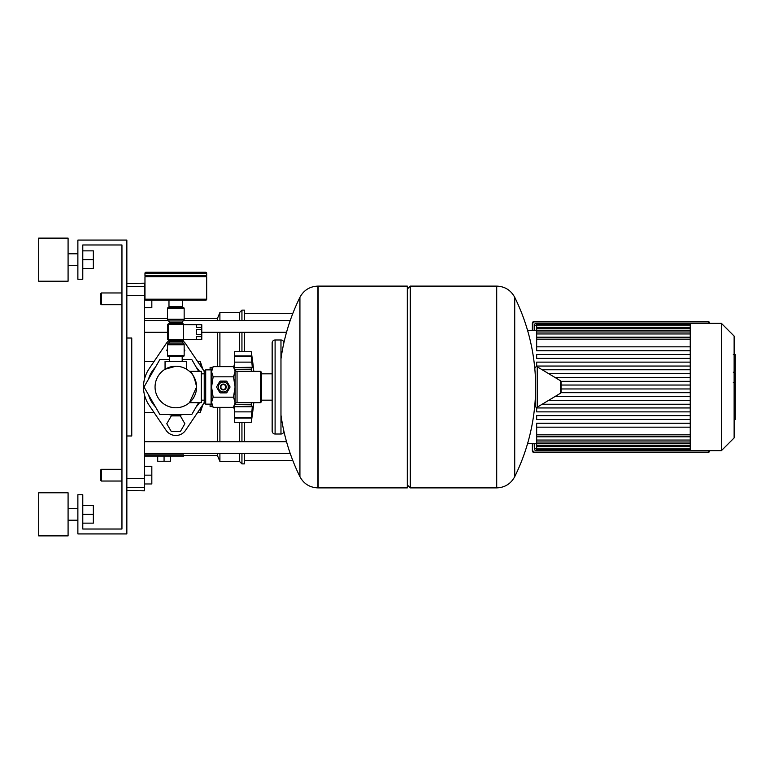<?xml version="1.0" encoding="UTF-8"?>
<svg xmlns="http://www.w3.org/2000/svg" width="774" height="774" viewBox="0 0 774 774"><rect width="100%" height="100%" fill="white"/><g stroke="black" fill="none" stroke-linecap="round" stroke-linejoin="round"><path stroke-width="1.16" d="M184.154 349.016L184.87 350.274L184.154 351.522M167.503 351.522L166.778 350.274L167.503 349.016M180.352 431.563L184.87 423.726L180.352 415.899L171.306 415.899L166.778 423.726L171.306 431.563L180.352 431.563M212.705 367.408L210.112 367.408L210.112 369.856M253.804 402.673A406.756 406.756 0 0 1 251.25 422.265L251.366 421.433M253.804 371.327A406.756 406.756 0 0 0 251.25 351.735L252.314 360.036L251.25 356.466L252.314 367.263L251.831 367.921L234.59 367.553L252.314 367.263L251.25 369.372L251.337 371.191M234.59 356.137L251.25 356.466L234.59 356.466L234.59 351.735L251.25 351.735M251.347 402.673L251.25 404.628L252.314 406.737L251.327 417.863L234.59 417.863L234.59 406.737L252.314 406.737L251.25 404.628L251.337 402.819M234.59 406.737L251.831 406.079M234.59 417.534L251.25 417.534L252.314 413.964L251.25 422.265L234.59 422.265L234.59 417.863M260.548 402.673L261.525 401.696L261.525 372.304L260.548 371.327L260.548 402.673L237.047 402.673A1.954 1.954 0 0 0 235.083 404.628L251.25 404.628M234.59 368.521L234.59 367.553M260.548 371.327L237.047 371.327A1.954 1.954 0 0 1 235.083 369.372L251.25 369.372L252.314 367.263M251.831 362.135L234.59 362.135L234.59 356.466M252.266 413.964L251.831 418.076L234.59 418.076M234.59 406.447L234.59 405.479M234.59 367.263L234.59 362.135M252.266 360.036L251.831 355.924L234.59 355.924M210.112 404.144L210.112 406.592L212.705 406.592M148.531 379.144A28.406 28.406 0 0 1 155.371 367.292M182.19 359.32A28.406 28.406 0 0 1 182.674 359.436M196.277 367.292A28.406 28.406 0 0 1 199.518 371.327M198.608 402.673L191.739 414.564L159.908 414.564L143.993 387L159.908 359.436L169.458 359.436M182.19 359.436L191.739 359.436L198.608 371.327M199.518 402.673A28.406 28.406 0 0 1 196.277 406.708M182.674 414.564A28.406 28.406 0 0 1 168.984 414.564M155.371 406.708A28.406 28.406 0 0 1 148.531 394.856M204.23 402.422A32.324 32.324 0 0 1 202.604 405.102L185.567 430.315A11.755 11.755 0 0 1 166.091 430.315L149.043 405.102A32.324 32.324 0 0 1 149.043 368.898L166.091 343.685A11.755 11.755 0 0 1 169.458 340.386M182.19 340.386A11.755 11.755 0 0 1 185.567 343.685L202.604 368.898A32.324 32.324 0 0 1 204.23 371.578M709.642 323.339A1.954 1.954 0 0 0 707.678 321.374L534.312 321.374A1.954 1.954 0 0 0 532.357 323.339L532.357 330.682M532.357 443.318L532.357 450.662A1.954 1.954 0 0 0 534.312 452.626L707.678 452.626A1.954 1.954 0 0 0 709.642 450.662M690.244 323.339L721.387 323.339L734.129 336.071L734.129 437.929L721.387 450.662L690.244 450.662L690.244 323.339L536.276 323.339A1.954 1.954 0 0 0 534.312 325.293A1.954 1.954 0 0 1 536.276 323.339A1.954 1.954 0 0 0 534.312 325.293L534.312 330.682M532.841 330.682L532.841 323.339A1.471 1.471 0 0 1 534.312 321.868L534.312 321.374L707.678 321.374L707.678 321.868A1.471 1.471 0 0 1 709.148 323.339M534.312 443.318L534.312 448.707A1.954 1.954 0 0 0 536.276 450.662L705.724 450.662M534.312 448.707A1.954 1.954 0 0 0 536.276 450.662L536.276 448.707L534.312 448.707M735.3 355.005L735.3 371.036M735.3 355.75L734.129 355.75M734.129 373.416L735.3 373.416L735.3 382.646L733.317 382.646M735.3 378.36L734.129 378.36M734.129 389.661L735.3 389.661L735.3 383.662L734.129 383.662M735.3 389.661L735.3 419.44L734.129 419.44M735.3 414.342L734.129 414.342M735.3 413.529L734.129 413.529M735.3 407.105L734.129 407.105M735.3 403.244L734.129 403.244M735.3 401.551L734.129 401.551M735.3 396.598L734.129 396.598M527.655 443.318L536.663 443.318M527.655 330.682L536.663 330.682M690.244 346.839L536.663 346.839L536.663 324.306L690.244 324.306M690.244 388.954L561.102 388.954M690.244 427.161L536.663 427.161L536.663 423.243L690.244 423.243M690.244 419.518L536.663 419.518L536.663 415.599L690.244 415.599M690.244 411.874L536.663 411.874L536.663 407.956L690.244 407.956M690.244 404.241L542.168 404.241M690.244 400.322L548.698 400.322M690.244 396.598L554.9 396.598M690.244 392.679L560.995 392.679M690.244 381.321L560.995 381.321M690.244 373.678L548.698 373.678M690.244 366.044L536.663 366.044L536.663 362.126L690.244 362.126M690.244 358.401L536.663 358.401L536.663 354.482L690.244 354.482M690.244 350.757L536.663 350.757L536.663 346.839M690.244 323.822L536.663 324.306M690.244 377.402L554.9 377.402M690.244 369.759L542.168 369.759M690.244 385.046L561.102 385.046M536.663 427.161L536.663 450.178L690.244 450.178M721.387 450.662L721.387 323.339M144.486 332.278L167.503 332.278M201.782 332.278L286.535 332.278M144.486 320.523L167.948 320.523M183.699 320.523L290.221 320.523M217.455 366.644L217.455 332.278M217.455 320.523L217.455 318.433L219.903 312.561L219.903 320.523M219.903 366.644L219.903 332.278M239.495 351.735L239.495 332.278M239.495 320.523L239.495 312.561L219.903 312.561M241.943 351.735L241.943 332.278M241.943 320.523L241.943 310.113L239.495 312.561M244.391 351.735L244.391 332.278M244.391 320.523L244.391 310.113L241.943 310.113M144.486 361.555L154.016 361.555M197.641 361.555L200.311 361.555L202.894 369.333M202.894 404.667L200.311 412.445L197.641 412.445M200.311 361.555L200.311 365.512M200.311 408.488L200.311 412.445M154.016 412.445L144.486 412.445M183.661 455.567L217.455 455.567L217.455 453.477M217.455 441.722L217.455 407.356M144.486 454.86L183.661 454.86L183.661 456.05L144.486 456.05M157.703 456.05L157.703 461.246L170.435 461.246L170.435 456.05M164.069 456.05L164.069 461.246M239.495 453.477L239.495 461.439L241.943 463.887L244.391 463.887L244.391 453.477M244.391 441.722L244.391 422.265M241.943 463.887L241.943 453.477M241.943 441.722L241.943 422.265M239.495 441.722L239.495 422.265M239.495 461.439L219.903 461.439L219.903 453.477M219.903 441.722L219.903 407.356M126.849 338.025L131.754 338.025L131.754 435.975L126.849 435.975M126.849 490.503L144.486 490.822L144.486 478.467L126.849 478.467M126.849 295.533L144.486 295.533L144.486 283.178L126.849 283.497M144.486 295.533L144.486 379.105M144.486 394.895L144.486 478.467M175.824 366.237A20.763 20.763 0 0 0 155.061 387A20.763 20.763 0 0 0 175.824 407.763A20.763 20.763 0 0 0 196.586 387A20.763 20.763 0 0 0 175.824 366.237L165.055 369.246L175.824 366.237C189.736 369.459 189.736 369.459 175.824 366.237M196.586 387L189.446 402.673L196.586 387C194.564 377.344 192.184 372.12 189.446 371.327C192.184 372.12 194.564 377.344 196.586 387M189.446 371.327L201.288 371.327L201.288 402.673L189.446 402.673M165.055 369.246L165.055 361.39L186.602 361.39L186.602 369.246M218.336 387A4.992 4.992 0 0 1 223.328 382.008A4.992 4.992 0 0 1 228.33 387A4.992 4.992 0 0 1 223.328 391.992A4.992 4.992 0 0 1 218.336 387M220.397 387A2.941 2.941 0 0 1 223.328 384.059A2.941 2.941 0 0 1 226.269 387A2.941 2.941 0 0 1 223.328 389.941A2.941 2.941 0 0 1 220.397 387M220.88 387A2.448 2.448 0 0 1 223.328 384.552A2.448 2.448 0 0 1 225.776 387A2.448 2.448 0 0 1 223.328 389.448A2.448 2.448 0 0 1 220.88 387M205.7 369.856L205.7 404.144L204.23 402.673L204.23 371.327L205.7 369.856L211.089 369.856A0.493 0.493 0 0 0 211.573 369.372L213.15 366.644L211.573 371.733L211.573 369.372M205.7 404.144L211.089 404.144A0.493 0.493 0 0 1 211.573 404.628L211.573 371.733L213.15 376.822L211.573 387L213.15 397.178L211.573 402.267L213.15 407.356L233.506 407.356L235.083 402.267L235.083 404.628L233.506 407.356M233.506 366.644L235.083 369.372L235.083 402.267L233.506 397.178L235.083 387L233.506 376.822L235.083 371.733L233.506 366.644L213.15 366.644M213.15 376.822L233.506 376.822M213.15 397.178L233.506 397.178M219.758 392.563L216.73 387.319A6.608 6.608 0 0 1 216.73 386.681L219.758 381.437A6.608 6.608 0 0 1 220.3 381.127L226.356 381.127A6.608 6.608 0 0 1 226.908 381.437L229.936 386.681A6.608 6.608 0 0 1 229.936 387.319L226.908 392.563A6.608 6.608 0 0 1 226.356 392.873L220.3 392.873A6.608 6.608 0 0 1 219.758 392.563M407.327 289.05L410.259 286.119L496.453 286.119L496.453 487.881L496.714 286.119C504.832 286.428 510.84 290.163 514.72 297.313L514.72 476.687A202.749 202.749 0 0 0 535.385 396.965L535.385 405.566M410.259 286.119L410.259 487.881L496.714 487.881L496.714 286.119M535.385 367.863A1.229 1.229 0 0 1 537.243 366.808L560.502 380.769A1.229 1.229 0 0 1 561.102 381.814L561.102 392.186A1.229 1.229 0 0 1 560.502 393.231L537.243 407.192A1.229 1.229 0 0 1 535.385 406.137L535.385 377.035A202.749 202.749 0 0 0 514.72 297.313M410.259 487.881L407.327 484.95M317.94 487.881L407.327 487.881L407.327 286.119L318.191 286.119L318.191 487.881L317.94 286.119L317.94 487.881C309.813 487.572 303.805 483.837 299.925 476.687L299.925 387L299.925 476.687A202.749 202.749 0 0 1 280.972 415.116M299.925 387L299.925 297.313L299.925 387M272.158 373.823L261.525 373.823M272.158 400.177L261.525 400.177M272.158 431.079A2.941 2.941 0 0 0 275.099 434.011L275.099 339.989A2.941 2.941 0 0 0 272.158 342.921L272.158 431.079M283.903 342.737A2.941 2.941 0 0 0 280.972 339.989L280.972 434.011A2.941 2.941 0 0 0 283.903 431.263M204.23 373.823L201.288 373.823M204.23 400.177L201.288 400.177M183.419 339.351L201.782 339.351L196.393 339.264L196.393 336.622L201.782 336.622L201.782 334.639L196.393 334.639L196.393 329.366L201.782 329.366L201.782 334.639M201.782 327.383L196.393 327.383L196.393 324.751L201.782 324.751L201.782 329.366M201.782 336.622L201.782 339.264M201.782 324.751L183.419 324.654M183.419 324.412L183.419 339.593L168.239 339.593L168.239 324.412L183.419 324.412M183.999 339.351A1.664 1.664 0 0 1 182.49 340.328L169.167 340.328A1.664 1.664 0 0 1 167.503 338.664L167.503 325.341A1.664 1.664 0 0 1 169.167 323.677L182.49 323.677A1.664 1.664 0 0 1 183.999 324.654M167.503 319.265L184.154 319.265A1.954 1.954 0 0 1 183.177 320.968L168.48 320.968A1.954 1.954 0 0 1 167.503 319.265L167.503 308.497L184.154 308.497A0.977 0.977 0 0 0 183.177 307.52L168.48 307.52A0.977 0.977 0 0 0 167.503 308.497M169.458 323.677L169.458 322.661L182.19 322.661A1.954 1.954 0 0 1 183.177 320.968M169.458 322.661A1.954 1.954 0 0 0 168.48 320.968M168.48 343.037A1.954 1.954 0 0 0 167.503 344.74L184.154 344.74A1.954 1.954 0 0 0 183.177 343.037A1.954 1.954 0 0 1 182.19 341.344L169.458 341.344A1.954 1.954 0 0 1 168.48 343.037L183.177 343.037M183.177 356.485A0.977 0.977 0 0 0 184.154 355.508L167.503 355.508A0.977 0.977 0 0 0 168.48 356.485L183.177 356.485M206.677 273.232L206.677 275.679L144.97 275.679L144.97 273.232A0.977 0.977 0 0 1 145.947 272.255L205.7 272.255A0.977 0.977 0 0 1 206.677 273.232L144.97 273.232M175.824 307.52L169.264 307.52L169.264 306.533M182.683 300.167L182.683 306.533L168.974 306.533L168.974 300.167M145.947 300.167A0.977 0.977 0 0 1 144.97 299.19L206.677 299.19A0.977 0.977 0 0 1 205.7 300.167L145.947 300.167M205.7 275.679L206.677 276.666L144.97 276.666L144.97 299.19M166.091 343.685L149.043 368.898M202.604 368.898L185.567 343.685M185.567 430.315L202.604 405.102M149.043 405.102L166.091 430.315M68.083 259.667L68.083 281.214L38.7 281.214L38.7 238.121L68.083 238.121L68.083 259.667M68.083 514.333L68.083 535.879L38.7 535.879L38.7 492.786L68.083 492.786L68.083 514.333M82.779 523.147L93.354 523.147L93.354 505.519L82.779 505.519M82.779 514.333L93.354 514.333M82.779 268.481L93.354 268.481L93.354 250.853L82.779 250.853M82.779 259.667L93.354 259.667M126.849 240.075L126.849 533.925L77.874 533.925L77.874 494.741L82.779 494.741L82.779 529.019L121.953 529.019L121.953 244.981L82.779 244.981L82.779 279.259L77.874 279.259L77.874 240.075L126.849 240.075M121.953 469.276L101.384 469.276L101.384 481.031L121.953 481.031M101.384 481.031L100.407 480.054L100.407 470.253L101.384 469.276M144.486 475.149L151.83 475.149L151.83 483.963L144.486 483.963M151.83 475.149L151.83 466.335L144.486 466.335M101.384 304.724L101.384 292.969L100.407 293.946L100.407 303.747L101.384 304.724L121.953 304.724L101.384 304.724M144.97 290.037L144.486 290.037M144.97 298.851L144.486 298.851M151.83 300.167L151.83 307.665L144.486 307.665M234.59 411.865L251.831 411.865M532.357 450.662L532.841 443.318M532.841 323.339L532.357 323.339M534.312 452.626L534.312 452.132A1.471 1.471 0 0 1 532.841 450.662M707.678 452.626L707.678 452.132L534.312 452.132M534.312 321.868L707.678 321.868M709.148 450.662A1.471 1.471 0 0 1 707.678 452.132M534.312 325.293L536.276 325.293L536.276 323.339M536.276 330.682L536.663 325.293M536.663 448.707L536.276 443.318M735.3 371.781L734.129 371.781M735.3 368.047L734.129 368.047M735.3 361.439L734.129 361.439M735.3 382.52L734.129 382.52M735.3 386.661L734.129 386.661M735.3 390.038L734.129 390.038M690.244 339.167L536.663 339.167M690.244 333.952L536.663 333.952M690.244 330.237L536.663 330.237M690.244 327.721L536.663 327.721M690.244 434.833L536.663 434.833M690.244 440.048L536.663 440.048M690.244 443.763L536.663 443.763M690.244 446.279L536.663 446.279M126.849 487.397L144.486 487.397M144.486 286.603L126.849 286.603M237.047 402.673L237.047 371.327M211.089 369.856L211.089 404.144M560.502 393.231L560.502 380.769M537.243 407.192L537.243 366.808M233.719 367.002L234.59 363.49M233.719 406.998L234.59 410.51M733.317 354.55L735.3 354.55M733.317 372.236L735.3 372.236M536.663 337.203L690.244 337.203M536.663 331.998L690.244 331.998M536.663 328.273L690.244 328.273M536.663 325.757L690.244 325.757M690.244 436.797L536.663 436.797M690.244 442.002L536.663 442.002M690.244 445.727L536.663 445.727M690.244 448.243L536.663 448.243M690.244 449.694L536.663 449.694M244.391 460.462L292.785 460.462M244.391 313.538L292.785 313.538M286.535 441.722L144.486 441.722M290.221 453.477L144.486 453.477M217.455 318.433L184.154 318.433M167.503 318.433L144.486 318.433M217.455 455.567L219.903 461.439M182.19 356.485L182.19 361.39M169.458 356.485L169.458 361.39M211.573 404.628L213.15 407.356M514.72 476.687C510.84 483.837 504.841 487.572 496.714 487.881M317.94 286.119C309.813 286.428 303.805 290.163 299.925 297.313A202.749 202.749 0 0 0 280.972 358.884M280.972 434.011L275.099 434.011M280.972 339.989L275.099 339.989M167.503 344.74L167.503 355.508M169.458 340.328L169.458 341.344M182.19 340.328L182.19 341.344M182.19 323.677L182.19 322.661M184.154 344.74L184.154 355.508M184.154 319.265L184.154 308.497M145.947 275.679L144.97 276.666M206.677 276.666L206.677 299.19M182.393 306.533L182.393 307.52M68.083 265.55L77.874 265.55M68.083 520.205L77.874 520.205M68.083 508.45L77.874 508.45M68.083 253.795L77.874 253.795M100.407 293.946L101.384 292.969L121.953 292.969"/></g></svg>
